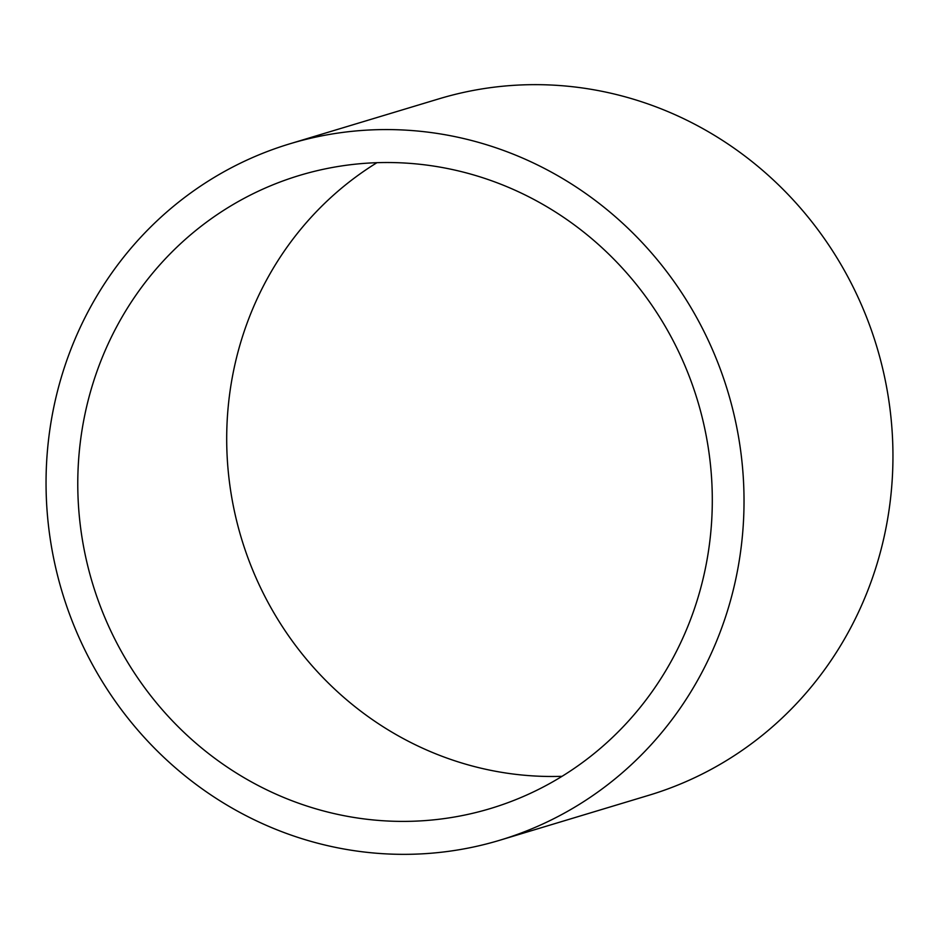 <?xml version="1.0" encoding="UTF-8"?>
<svg xmlns="http://www.w3.org/2000/svg" width="939" height="939" viewBox="0 0 939 939"><rect width="100%" height="100%" fill="white"/><g stroke="black" fill="none" stroke-linecap="round" stroke-linejoin="round"><path stroke-width="1.41" d="M325.751 168.774A330.634 316.02 -106.8 0 0 299.564 175.405A330.634 316.02 -106.8 0 0 88.677 569.597A330.634 316.02 -106.8 0 0 464.324 815.146A330.634 316.02 -106.8 0 0 490.51 808.514A330.634 316.02 -106.8 0 0 701.398 414.322A330.634 316.02 -106.8 0 0 325.751 168.774M376.962 162.682A330.634 316.02 -106.8 0 0 241.405 538.293A330.634 316.02 -106.8 0 0 562.038 776.318M500.064 840.159L648.99 795.239A363.698 347.618 -106.8 0 0 880.958 361.632A363.698 347.618 -106.8 0 0 467.751 91.529A363.698 347.618 -106.8 0 0 438.936 98.841L290.01 143.761A363.698 347.618 -106.8 0 0 58.042 577.368A363.698 347.618 -106.8 0 0 471.249 847.471A363.698 347.618 -106.8 0 0 500.064 840.159A363.698 347.618 -106.8 0 0 732.033 406.552A363.698 347.618 -106.8 0 0 318.826 136.448A363.698 347.618 -106.8 0 0 290.01 143.761"/></g></svg>
